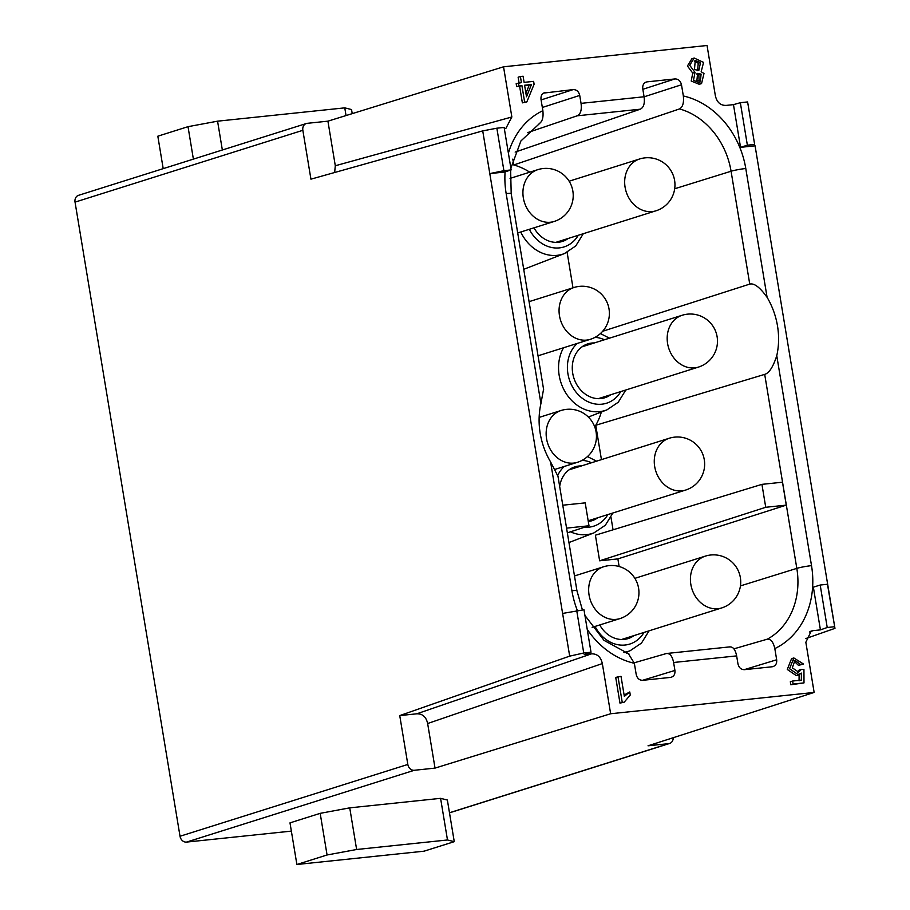 <?xml version="1.0" encoding="UTF-8"?>
<svg xmlns="http://www.w3.org/2000/svg" width="910" height="910" viewBox="0 0 910 910"><rect width="100%" height="100%" fill="white"/><g stroke="black" fill="none" stroke-linecap="round" stroke-linejoin="round"><path stroke-width="1.36" d="M701.553 83.572L699.267 84.289L691.213 81.047L692.749 73.084L687.425 65.986L691.896 58.74L694.171 58.024L703.566 62.392L701.178 71.719L703.987 73.505L701.553 83.572L693.488 80.33L695.024 72.356L689.7 65.27L694.171 58.024M624.112 695.024L629.765 691.964L630.266 695.012L624.203 702.179L619.972 703.111L615.717 677.381L621.018 676.346L624.34 696.389L629.765 691.964M527.504 132.667L577.156 115.809C580.591 114.216 581.888 110.064 581.046 103.365L644.075 96.767L642.767 88.816C642.426 84.892 643.893 82.571 647.158 81.843L674.97 78.931C678.348 78.943 680.521 80.888 681.488 84.766L644.087 96.824M529.768 172.195A67.454 56.363 -107.5 0 0 513.775 164.96L679.531 108.927C682.75 107.118 684.024 102.796 683.342 95.971L681.488 84.766M683.342 95.971A82.446 68.887 -107.5 0 1 745.779 168.509L767.096 297.331A69.547 58.103 -107.5 0 1 776.765 355.696L811.515 565.645A82.446 68.887 -107.5 0 1 774.819 648.58C773.329 642.062 770.827 638.934 767.312 639.173L733.881 648.853M773.056 666.609L772.283 666.757C775.547 666.029 777.015 663.708 776.674 659.773L774.819 648.58M729.297 646.987C732.846 646.373 735.303 649.342 736.645 655.894L737.953 663.834C738.92 667.712 741.093 669.658 744.471 669.669L772.283 666.757M671.307 677.256L670.534 677.404C673.798 676.687 675.265 674.356 674.924 670.431L673.605 662.491C672.297 655.996 669.828 653.027 666.177 653.585L634.259 662.787M628.56 653.903L634.35 663.288L636.204 674.481C637.171 678.36 639.343 680.305 642.71 680.316L670.534 677.404M577.338 610.451A82.446 68.887 -107.5 0 1 571.912 590.738L550.584 461.916A69.547 58.103 -107.5 0 1 540.927 403.562L506.165 193.602A82.446 68.887 -107.5 0 1 505.084 171.842M544.43 92.706L545.397 92.501C542.133 93.218 540.676 95.55 541.018 99.474L542.872 110.679C543.577 117.424 542.337 121.747 539.141 123.624M581.046 103.365L579.727 95.425C578.76 91.546 576.599 89.601 573.22 89.59L543.577 93.093M646.18 82.059L645.327 82.435M504.527 128.606L505.892 128.367L511.852 116.981L503.537 66.805L707.047 45.5L715.351 95.675C716.864 102.329 720.481 105.571 726.203 105.401L733.471 104.639L740.547 147.34L755.072 145.816L834.959 628.355L827.463 584.265L820.194 585.028L813.358 587.178L820.422 629.879L813.153 630.641L809.365 631.995M813.153 630.641L811.231 631.062L805.839 642.267L814.143 692.442L610.644 713.747L602.34 663.572C600.816 656.929 597.199 653.687 591.489 653.846L584.22 654.609L591.011 652.231L583.981 609.757L562.607 613.431L489.796 173.594L504.333 172.07L511.17 169.92L504.129 127.445L496.86 128.196L503.901 170.682L511.17 169.92M803.53 664.061L800.743 664.641L794.942 660.398L792.314 667.838L798.627 672.115L801.346 669.396L803.939 669.51L803.996 682.898L793.099 684.036L792.599 681.033L801.346 680.111L801.391 673.104L798.616 674.924L789.573 668.736L793.838 657.953L803.53 664.061L798.468 665.358L793.895 660.933M797.41 672.319L799.071 670.113L801.346 669.396M803.996 682.898L790.813 684.764L790.324 681.749L792.599 681.033M799.071 680.839L799.105 673.821M798.616 674.924L796.341 675.641L787.286 669.453L791.552 658.669L793.838 657.953M520.406 76.508L523.091 76.224L524.115 82.366L533.624 81.365L534.102 84.255L526.845 101.897L522.363 102.853L519.621 86.245L516.652 86.552L516.175 83.674L521.419 82.639L520.406 76.508L518.131 77.225L519.144 83.367M765.731 507.279L599.633 560.81L595.402 535.194L761.932 484.359L765.731 507.279L786.263 505.13L617.879 558.899L619.13 566.52M786.263 505.13L782.475 482.209L761.932 484.359M599.633 560.81L617.879 558.899M666.803 653.46L666.177 653.585M626.842 651.992A67.454 56.363 -107.5 0 1 626.501 653.243M543.509 389.56L540.927 403.562M567.123 252.377L572.993 287.81M767.096 297.331C759.986 287.367 754.208 282.953 749.749 284.102L602.67 331.263M513.775 164.96L512.808 159.113M644.075 96.767C644.951 103.399 643.677 107.539 640.265 109.2L515.162 152.095M814.143 692.442L648.045 745.802L668.725 743.641A6.518 5.449 72.5 0 0 669.623 743.459A6.518 5.449 72.5 0 0 673.218 737.714M576.712 610.519L583.742 652.993L591.011 652.231M583.742 652.993L569.683 656.133L399.74 715.59L416.791 713.804C422.57 713.69 426.187 716.921 427.643 723.53L435.025 768.108L414.346 770.281A6.518 5.449 72.5 0 1 407.828 764.445L399.74 715.59M562.607 613.431L569.683 656.133M747.372 145.19L754.64 144.428L747.611 101.943L740.342 102.705L747.372 145.19L740.547 147.34M747.611 101.943L754.64 144.428M733.471 104.639L740.342 102.705M820.422 629.879L827.224 627.502L834.493 626.74M820.194 585.028L827.224 627.502M827.463 584.265L827.895 585.653M834.959 628.355L805.714 638.592M503.901 170.682L489.796 173.594L482.721 130.892L496.86 128.196M503.537 66.805L327.918 121.166L335.301 165.756L334.641 172.502M482.721 130.892L310.936 179.168L302.848 130.312A6.518 5.449 72.5 0 1 306.34 123.521A6.518 5.449 72.5 0 1 307.239 123.328L327.918 121.166M291.359 831.114L186.527 842.091A6.518 5.449 -107.5 0 1 180.021 836.256L75.041 202.122A6.518 5.449 -107.5 0 1 78.533 195.331L306.34 123.521M346.039 115.559L344.765 107.858L351.544 109.553L352.227 113.648M163.197 168.646L157.828 136.193L188.017 126.672L217.57 121.178L344.765 107.858M188.017 126.672L193.386 159.125M217.57 121.178L222.347 150.002M296.887 864.5L424.071 851.18L454.261 841.67L447.481 839.976L356.629 849.496L327.065 854.979L296.887 864.5L289.994 822.867L320.183 813.347L327.065 854.979M447.481 839.976L440.588 798.343L447.367 800.027L454.261 841.67M320.183 813.347L349.736 807.852L440.588 798.343M349.736 807.852L356.629 849.496M610.644 713.747L435.025 768.108M601.362 412.014A65.281 54.543 -107.5 0 1 595.754 425.266L764.696 374.374C769.143 373.123 773.159 366.889 776.765 355.696M595.754 425.266L601.442 459.63M610.985 517.301L613.056 529.802M566.566 528.13L588.997 525.775L585.198 502.866L562.778 505.209M567.351 532.828L588.997 525.775M550.584 461.916L557.819 475.987M568.181 238.477A28.255 23.603 -107.5 0 1 562.323 241.457A28.255 23.603 -107.5 0 1 558.422 242.265A28.255 23.603 -107.5 0 1 533.988 227.83M610.69 394.758A28.255 23.603 -107.5 0 1 604.832 397.75A28.255 23.603 -107.5 0 1 600.93 398.557A28.255 23.603 -107.5 0 1 573.186 375.602A28.255 23.603 -107.5 0 1 587.837 343.855A28.255 23.603 -107.5 0 1 591.739 343.047A28.255 23.603 -107.5 0 1 594.355 342.933M559.673 486.486A28.255 23.603 -107.5 0 1 574.927 466.841A28.255 23.603 -107.5 0 1 578.828 466.034A28.255 23.603 -107.5 0 1 581.445 465.931M597.779 517.756A28.255 23.603 -107.5 0 1 591.921 520.736A28.255 23.603 -107.5 0 1 588.292 521.521M633.929 635.612A28.255 23.603 -107.5 0 1 628.071 638.592A28.255 23.603 -107.5 0 1 624.169 639.4A28.255 23.603 -107.5 0 1 599.736 624.965M624.203 702.179L619.972 703.111M622.247 702.384L617.992 676.665M800.743 664.641L798.468 665.358M793.099 684.036L790.813 684.764M696.923 80.364L700.381 81.138L701.098 74.119L697.572 73.391L696.923 80.364M699.119 81.297L698.823 74.847L696.559 73.938M694.466 69.524L698.812 70.491L700.529 62.528L695.251 60.481L694.466 69.524M697.572 70.696L698.243 63.245L694.216 60.993M695.024 72.356L692.749 73.084M531.451 84.528L524.592 85.244L526.503 96.801L531.451 84.528L524.672 85.722M526.845 101.897L524.649 102.136L521.896 85.529L516.652 86.552M518.939 85.836L518.461 82.958M521.896 85.529L519.621 86.245M524.649 102.136L522.363 102.853M525.923 93.298L529.176 85.244M736.645 655.894L673.605 662.491M634.35 663.288A82.446 68.887 -107.5 0 1 587.223 629.356M508.394 153.153A82.446 68.887 -107.5 0 1 542.872 110.679M811.515 565.645A10.863 1.001 170.6 0 0 796.819 568.375A71.583 59.81 -107.5 0 1 767.312 639.173M764.696 374.374L796.819 568.375L740.433 585.904M776.674 659.773L744.209 669.68M674.924 670.431L642.46 680.339M571.912 590.738A10.863 1.001 -9.4 0 1 576.94 590.761L557.932 475.975M506.165 193.602A10.863 1.001 -9.4 0 1 511.192 193.625L543.623 389.537M679.531 108.927A71.583 59.81 -107.5 0 1 731.071 171.239L674.685 188.768M745.779 168.509A10.863 1.001 170.6 0 0 731.071 171.239L749.749 284.102M674.97 78.931L642.847 89.294M577.156 115.809L640.265 109.2M591.489 653.846L416.791 713.804M449.472 812.755L668.725 743.641M511.852 116.981L335.301 165.756M180.021 836.256L407.828 764.445M186.527 842.091L414.346 770.281M75.041 202.122L302.848 130.312M602.34 663.572L427.643 723.53M573.22 89.59L541.086 99.941M579.727 95.425L542.337 107.471M639.628 158.977A27.163 22.693 72.5 0 0 625.09 187.267A27.163 22.693 -107.5 0 0 655.973 210.801A27.163 27.163 0 0 0 674.606 180.453A27.163 27.163 0 0 0 639.628 158.977L569.125 181.204M537.878 169.635A27.163 22.693 72.5 0 0 523.341 197.925A27.163 22.693 -107.5 0 0 554.213 221.448A27.163 27.163 0 0 0 572.856 191.1A27.163 27.163 0 0 0 537.878 169.635L510.055 178.405M682.147 315.269A27.163 22.693 72.5 0 0 667.599 343.559A27.163 22.693 -107.5 0 0 698.482 367.083A27.163 27.163 0 0 0 717.114 336.734A27.163 27.163 0 0 0 682.147 315.269L581.99 346.835M574.028 287.492A27.163 22.693 72.5 0 0 559.934 318.011A27.163 22.693 72.5 0 0 586.609 340.09A27.163 22.693 -107.5 0 0 590.362 339.305A27.163 27.163 0 0 0 579.363 286.377A27.163 27.163 0 0 0 574.028 287.492L529.074 301.654M681.817 490.854A27.163 22.693 72.5 0 0 685.571 490.08A27.163 27.163 0 0 0 674.572 437.141A27.163 27.163 0 0 0 669.225 438.256A27.163 22.693 -107.5 0 0 655.143 468.786A27.163 22.693 -107.5 0 0 681.817 490.854M546.569 438.768A27.163 22.693 72.5 0 0 577.452 462.303A27.163 27.163 0 0 0 596.084 431.954A27.163 27.163 0 0 0 561.117 410.478A27.163 22.693 -107.5 0 0 546.569 438.768M589.077 595.049A27.163 22.693 72.5 0 0 619.96 618.584A27.163 27.163 0 0 0 638.592 588.235A27.163 27.163 0 0 0 603.626 566.759A27.163 22.693 -107.5 0 0 589.077 595.049M690.838 584.402A27.163 22.693 72.5 0 0 721.71 607.937A27.163 27.163 0 0 0 740.353 577.588A27.163 27.163 0 0 0 705.375 556.112A27.163 22.693 -107.5 0 0 690.838 584.402M520.736 232.005A40.506 33.841 72.5 0 0 557.113 255.335A40.506 33.841 72.5 0 0 564.405 253.583L575.757 245.939L583.299 233.711M529.313 229.309A33.988 28.392 72.5 0 0 559.354 247.895A33.988 28.392 72.5 0 0 578.26 235.292M563.517 347.768A40.506 33.841 72.5 0 0 564.757 391.22A40.506 33.841 72.5 0 0 599.622 411.627A40.506 33.841 72.5 0 0 606.913 409.875L588.361 417.042M577.281 343.434A33.988 28.392 72.5 0 0 570.342 382.359A33.988 28.392 72.5 0 0 601.863 404.188A33.988 28.392 72.5 0 0 620.779 391.584M604.433 339.76A33.988 28.392 72.5 0 0 595.038 337.337M623.896 652.345A40.506 33.841 72.5 0 0 630.152 650.718L641.493 643.074L649.046 630.846M595.06 626.444A33.988 28.392 72.5 0 0 625.102 645.031A33.988 28.392 72.5 0 0 644.007 632.427M570.456 531.815A40.506 33.841 72.5 0 0 586.711 534.614A40.506 33.841 72.5 0 0 594.003 532.862L568.955 542.542M564.371 466.421A33.988 28.392 72.5 0 0 557.693 475.464M584.527 527.243A33.988 28.392 72.5 0 0 588.952 527.174A33.988 28.392 72.5 0 0 607.857 514.571M591.523 462.746A33.988 28.392 72.5 0 0 582.127 460.335M701.098 74.119L698.823 74.847M700.529 62.528L698.243 63.245M729.854 646.873L667.11 653.437M628.958 653.96L604.012 640.367L584.914 615.422M582.411 609.916L576.94 590.761M539.755 123.339L520.895 140.982L510.885 168.213M510.635 170.09L511.192 193.625M449.495 812.846L669.623 743.459M811.367 631.051L810.446 631.381M555.817 242.367L655.973 210.801M517.71 232.96L554.213 221.448M538.038 355.799L590.362 339.305M569.068 469.833L669.225 438.256M588.167 520.782L685.571 490.08M539.141 417.406L561.117 410.478M554.918 469.401L577.452 462.303M574.483 575.95L603.626 566.759M592.137 627.354L619.96 618.584M634.873 578.339L705.375 556.112M621.553 639.503L721.71 607.937M564.393 253.583L523.728 269.314M606.913 409.875L618.265 402.231L625.807 389.992M609.472 338.167L600.384 333.583M630.141 650.718L624.954 652.72M594.003 532.862L605.355 525.218L612.896 512.99M596.562 461.165L587.473 456.57M598.325 398.66L698.482 367.083"/></g></svg>
